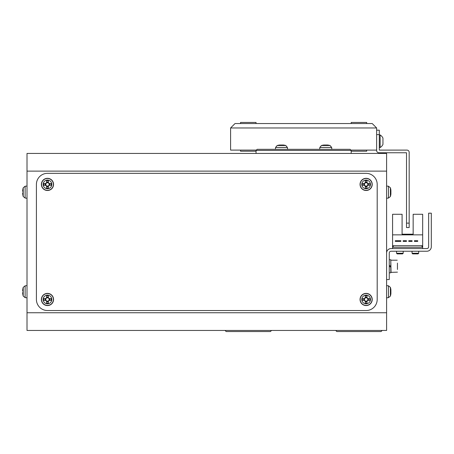 <?xml version="1.0" encoding="UTF-8"?>
<svg xmlns="http://www.w3.org/2000/svg" width="454" height="454" viewBox="0 0 454 454"><rect width="100%" height="100%" fill="white"/><g stroke="black" fill="none" stroke-linecap="round" stroke-linejoin="round"><path stroke-width="0.68" d="M225.059 330.45L226.166 331.556L270.425 331.556L271.532 330.45M335.705 330.45L336.811 331.556L381.065 331.556L382.172 330.45M351.192 150.433L351.192 150.104L351.192 150.433L256.039 150.433L257.146 149.326L350.085 149.326L351.192 150.433L351.192 153.424M256.039 150.433L256.039 153.424M240.552 151.21L240.552 150.104L240.552 151.21L256.039 151.21L240.552 151.21M240.552 123.55L240.552 122.444L256.039 122.444L240.552 122.444L240.552 123.55M256.039 123.55L256.039 122.444L256.039 123.55M351.192 122.444L366.684 122.444L366.684 123.55L366.684 122.444L351.192 122.444L351.192 123.55L351.192 122.444M366.684 151.21L351.192 151.21L366.684 151.21L366.684 150.104L366.684 151.21M230.592 150.104L256.374 150.104L230.592 150.104L230.592 127.971L230.592 150.104M350.863 150.104L376.644 150.104L350.863 150.104M376.644 127.971L376.644 150.104L376.644 127.971L230.592 127.971L376.644 127.971L372.218 123.55L235.019 123.55L372.218 123.55L376.644 127.971M235.019 123.55L230.592 127.971L235.019 123.55M27.007 171.124L27.007 153.424L386.598 153.424L386.598 171.124L27.007 171.124L27.007 312.749L386.598 312.749L386.598 171.124M386.598 312.749L386.598 330.45L27.007 330.45L27.007 312.749M377.195 184.403A11.066 11.066 0 0 0 366.128 173.337L47.477 173.337A11.066 11.066 0 0 0 36.411 184.403L36.411 299.47A11.066 11.066 0 0 0 47.477 310.536L366.128 310.536A11.066 11.066 0 0 0 377.195 299.47L377.195 184.403M406.517 227.55L409.173 227.55L409.173 223.13L406.517 223.13L406.517 227.55M406.517 223.13L406.517 152.76L378.857 152.76A2.213 2.213 0 0 1 376.644 150.546L376.644 150.104M376.644 134.611L379.3 134.611L379.3 130.185L376.644 130.185M379.3 134.611L379.3 150.104L406.96 150.104A2.213 2.213 0 0 1 409.173 152.317L409.173 223.13M379.3 134.946L380.14 134.946L380.14 147.556A7.417 7.417 0 0 0 382.949 144.406L382.949 141.421M380.14 134.946A7.417 7.417 0 0 1 382.949 138.095L382.949 141.041M390.406 287.717L390.406 295.736M390.877 290.265L390.905 289.817A15.464 14.295 180 0 0 390.854 289.431A15.464 14.295 180 0 0 390.542 287.932A15.124 5.17 151.7 0 1 390.542 288.602A15.464 14.295 0 0 1 390.905 290.481L390.905 291.57A15.464 5.908 180 0 1 390.542 292.348A15.124 12.508 52.6 0 1 390.565 293.159A15.124 12.508 52.6 0 1 390.542 293.965A15.464 5.908 0 0 0 390.905 293.188L390.905 293.642A15.464 14.295 0 0 1 390.854 294.022A15.464 14.295 0 0 1 390.542 295.52M390.877 293.188A15.464 14.295 180 0 0 390.905 292.972L390.905 291.882A15.464 5.908 0 0 0 390.854 291.729M390.905 293.188L390.565 293.176M390.905 292.972L390.565 292.944M390.406 188.138L390.406 196.156M390.877 190.686L390.905 190.232A15.464 14.295 180 0 0 390.854 189.851A15.464 14.295 180 0 0 390.542 188.353A15.124 5.17 151.7 0 1 390.542 189.023A15.464 14.295 0 0 1 390.905 190.901L390.905 191.991A15.464 5.908 180 0 1 390.542 192.768A15.124 12.508 52.6 0 1 390.565 193.58A15.124 12.508 52.6 0 1 390.542 194.386A15.464 5.908 0 0 0 390.905 193.608L390.905 194.062A15.464 14.295 0 0 1 390.854 194.443A15.464 14.295 0 0 1 390.542 195.941M390.877 193.608A15.464 14.295 180 0 0 390.905 193.393L390.905 192.303A15.464 5.908 0 0 0 390.854 192.15M390.905 193.608L390.565 193.597M390.905 193.393L390.565 193.364M23.199 287.388L25.129 285.804L25.129 297.648L23.199 296.065L23.199 287.388A15.493 15.493 0 0 0 23.041 287.972L23.041 287.972M23.199 296.065A15.493 15.493 0 0 1 23.041 295.48L23.041 295.48M23.063 290.849A15.124 13.535 -90 0 0 23.063 292.603A15.124 13.535 -90 0 1 23.063 290.849L22.7 290.849L22.7 290.021A15.464 15.464 0 0 1 23.063 287.984M23.063 295.469A15.464 15.464 0 0 1 22.7 293.437L22.7 292.603L23.063 292.603M23.199 187.808L25.129 186.225L25.129 198.069L23.199 196.486L23.199 187.808A15.493 15.493 0 0 0 23.041 188.393L23.041 188.393M23.199 196.486A15.493 15.493 0 0 1 23.041 195.901L23.041 195.901M23.063 191.27A15.124 13.535 -90 0 0 23.063 193.024A15.124 13.535 -90 0 1 23.063 191.27L22.7 191.27L22.7 190.442A15.464 15.464 0 0 1 23.063 188.404M23.063 195.89A15.464 15.464 0 0 1 22.7 193.852L22.7 193.024L23.063 193.024M46.597 297.762L46.597 298.006A1.708 1.708 0 0 0 46.597 300.934A1.708 1.708 0 0 0 48.941 298.596A1.708 1.708 0 0 0 48.351 298.006L48.351 295.73A15.124 6.748 180 0 0 47.477 295.719A15.124 6.748 180 0 0 46.597 295.73L46.597 297.762A1.918 1.918 0 0 0 45.769 298.596L43.732 298.596A15.124 6.748 90 0 0 43.732 300.349L45.769 300.349A1.918 1.918 0 0 0 46.597 301.178L46.597 303.215A15.124 6.748 0 0 0 47.477 303.227A15.124 6.748 0 0 0 48.351 303.215L48.351 301.178A1.918 1.918 0 0 0 49.185 300.349L51.217 300.349A15.124 6.748 -90 0 0 51.217 298.596L49.185 298.596A1.918 1.918 0 0 0 48.351 297.762M47.477 295.134A4.336 4.336 0 0 0 43.141 299.47A4.336 4.336 0 0 0 47.477 303.811A4.336 4.336 0 0 0 51.813 299.47A4.336 4.336 0 0 0 47.477 295.134M53.561 299.47A6.084 6.084 0 0 0 47.477 293.386A6.084 6.084 0 0 0 41.388 299.47A6.084 6.084 0 0 0 47.477 305.559A6.084 6.084 0 0 0 53.561 299.47M48.351 301.876L46.597 301.876M49.883 298.596L49.883 300.349M48.351 298.006A1.708 1.708 0 0 0 46.597 298.006M46.597 297.069L48.351 297.069M45.071 300.349L45.071 298.596M365.254 297.762L365.254 298.006A1.708 1.708 0 0 0 365.254 300.934A1.708 1.708 0 0 0 367.592 298.596A1.708 1.708 0 0 0 367.008 298.006L367.008 295.73A15.124 6.748 180 0 0 366.128 295.719A15.124 6.748 180 0 0 365.254 295.73L365.254 297.762A1.918 1.918 0 0 0 364.42 298.596L362.388 298.596A15.124 6.748 90 0 0 362.388 300.349L364.42 300.349A1.918 1.918 0 0 0 365.254 301.178L365.254 303.215A15.124 6.748 0 0 0 366.128 303.227A15.124 6.748 0 0 0 367.008 303.215L367.008 301.178A1.918 1.918 0 0 0 367.836 300.349L369.874 300.349A15.124 6.748 -90 0 0 369.874 298.596L367.836 298.596A1.918 1.918 0 0 0 367.008 297.762M366.128 295.134A4.336 4.336 0 0 0 361.793 299.47A4.336 4.336 0 0 0 366.128 303.811A4.336 4.336 0 0 0 370.47 299.47A4.336 4.336 0 0 0 366.128 295.134M372.218 299.47A6.084 6.084 0 0 0 366.128 293.386A6.084 6.084 0 0 0 360.045 299.47A6.084 6.084 0 0 0 366.128 305.559A6.084 6.084 0 0 0 372.218 299.47M367.008 301.876L365.254 301.876M368.534 298.596L368.534 300.349M367.008 298.006A1.708 1.708 0 0 0 365.254 298.006M365.254 297.069L367.008 297.069M363.728 300.349L363.728 298.596M46.597 182.695L46.597 182.939A1.708 1.708 0 0 0 46.597 185.868A1.708 1.708 0 0 0 48.941 183.524A1.708 1.708 0 0 0 48.351 182.939L48.351 180.658A15.124 6.748 180 0 0 47.477 180.647A15.124 6.748 180 0 0 46.597 180.658L46.597 182.695A1.918 1.918 0 0 0 45.769 183.524L43.732 183.524A15.124 6.748 90 0 0 43.732 185.277L45.769 185.277A1.918 1.918 0 0 0 46.597 186.112L46.597 188.143A15.124 6.748 0 0 0 47.477 188.155A15.124 6.748 0 0 0 48.351 188.143L48.351 186.112A1.918 1.918 0 0 0 49.185 185.277L51.217 185.277A15.124 6.748 -90 0 0 51.217 183.524L49.185 183.524A1.918 1.918 0 0 0 48.351 182.695M47.477 180.068A4.336 4.336 0 0 0 43.141 184.403A4.336 4.336 0 0 0 47.477 188.739A4.336 4.336 0 0 0 51.813 184.403A4.336 4.336 0 0 0 47.477 180.068M53.561 184.403A6.084 6.084 0 0 0 47.477 178.314A6.084 6.084 0 0 0 41.388 184.403A6.084 6.084 0 0 0 47.477 190.487A6.084 6.084 0 0 0 53.561 184.403M48.351 186.81L46.597 186.81M49.883 183.524L49.883 185.277M48.351 182.939A1.708 1.708 0 0 0 46.597 182.939M46.597 181.997L48.351 181.997M45.071 185.277L45.071 183.524M365.254 182.695L365.254 182.939A1.708 1.708 0 0 0 365.254 185.868A1.708 1.708 0 0 0 367.592 183.524A1.708 1.708 0 0 0 367.008 182.939L367.008 180.658A15.124 6.748 180 0 0 366.128 180.647A15.124 6.748 180 0 0 365.254 180.658L365.254 182.695A1.918 1.918 0 0 0 364.42 183.524L362.388 183.524A15.124 6.748 90 0 0 362.388 185.277L364.42 185.277A1.918 1.918 0 0 0 365.254 186.112L365.254 188.143A15.124 6.748 0 0 0 366.128 188.155A15.124 6.748 0 0 0 367.008 188.143L367.008 186.112A1.918 1.918 0 0 0 367.836 185.277L369.874 185.277A15.124 6.748 -90 0 0 369.874 183.524L367.836 183.524A1.918 1.918 0 0 0 367.008 182.695M366.128 180.068A4.336 4.336 0 0 0 361.793 184.403A4.336 4.336 0 0 0 366.128 188.739A4.336 4.336 0 0 0 370.47 184.403A4.336 4.336 0 0 0 366.128 180.068M372.218 184.403A6.084 6.084 0 0 0 366.128 178.314A6.084 6.084 0 0 0 360.045 184.403A6.084 6.084 0 0 0 366.128 190.487A6.084 6.084 0 0 0 372.218 184.403M367.008 186.81L365.254 186.81M368.534 183.524L368.534 185.277M367.008 182.939A1.708 1.708 0 0 0 365.254 182.939M365.254 181.997L367.008 181.997M363.728 185.277L363.728 183.524M277.479 145.524L285.498 145.524M280.027 145.047L279.573 145.019A15.464 14.295 90 0 0 279.193 145.076A15.464 14.295 90 0 0 277.695 145.388A15.124 5.17 61.7 0 1 278.364 145.388A15.464 14.295 -90 0 1 280.243 145.019L281.332 145.019A15.464 5.908 90 0 1 282.104 145.388A15.124 12.508 -37.4 0 1 282.921 145.365A15.124 12.508 -37.4 0 1 283.727 145.388A15.464 5.908 -90 0 0 282.95 145.019L283.398 145.019A15.464 14.295 -90 0 1 283.784 145.076A15.464 14.295 -90 0 1 285.282 145.388M282.95 145.047A15.464 14.295 90 0 0 282.734 145.019L281.645 145.019A15.464 5.908 -90 0 0 281.486 145.076M282.95 145.019L282.938 145.365M282.734 145.019L282.706 145.365M321.738 145.524L329.752 145.524M324.287 145.047L323.833 145.019A15.464 14.295 90 0 0 323.452 145.076A15.464 14.295 90 0 0 321.954 145.388A15.124 5.17 61.7 0 1 322.624 145.388A15.464 14.295 -90 0 1 324.502 145.019L325.586 145.019A15.464 5.908 90 0 1 326.364 145.388A15.124 12.508 -37.4 0 1 327.181 145.365A15.124 12.508 -37.4 0 1 327.987 145.388A15.464 5.908 -90 0 0 327.209 145.019L327.657 145.019A15.464 14.295 -90 0 1 328.038 145.076A15.464 14.295 -90 0 1 329.536 145.388M327.209 145.047A15.464 14.295 90 0 0 326.988 145.019L325.904 145.019A15.464 5.908 -90 0 0 325.745 145.076M327.209 145.019L327.198 145.365M326.988 145.019L326.965 145.365M386.598 253.003A4.426 4.426 0 0 1 391.025 248.576L426.874 248.576A1.771 1.771 0 0 0 428.644 246.806L428.644 213.17L431.3 213.17L431.3 246.806A4.426 4.426 0 0 1 426.874 251.232L391.025 251.232A1.771 1.771 0 0 0 389.254 253.003L389.254 279.556L386.598 279.556M422.668 248.576L422.668 214.277L413.157 214.277L413.157 234.19L402.091 234.19L413.157 234.19L402.091 234.19L402.091 214.277L392.574 214.277L392.574 248.576M422.668 234.854L392.574 234.854M400.848 240.722L395.321 240.722L395.321 241.386L400.848 241.386L400.848 240.722M412.09 240.722L408.77 240.722L408.77 241.386L412.09 241.386L412.09 240.722M422.004 245.699L393.238 245.699L393.238 247.248L422.004 247.248L422.004 245.699M417.714 240.722L414.394 240.722L414.394 241.386L417.714 241.386L417.714 240.722M403.152 241.386L406.472 241.386L406.472 240.722L403.152 240.722L403.152 241.386M397.443 263.087L397.443 269.472M389.254 272.809L390.803 272.809L390.803 259.75L389.254 259.75M389.254 265.329L390.803 266.22M390.803 267.173L389.254 266.277M418.684 253.264L418.066 253.888L412.669 253.888L412.05 253.264L418.684 253.264L418.684 251.232M403.197 253.264L402.573 253.888L397.176 253.888L396.558 253.264L403.197 253.264L403.197 251.232M431.3 213.17L431.3 246.806M426.874 248.576A1.771 1.771 0 0 0 428.644 246.806M391.025 251.232A1.771 1.771 0 0 0 389.254 253.003M388.476 286.253L388.476 297.2M388.476 186.673L388.476 197.621M53.396 299.47A5.919 5.919 0 0 0 47.477 293.551A5.919 5.919 0 0 0 41.552 299.47A5.919 5.919 0 0 0 47.477 305.394A5.919 5.919 0 0 0 53.396 299.47M372.053 299.47A5.919 5.919 0 0 0 366.128 293.551A5.919 5.919 0 0 0 360.209 299.47A5.919 5.919 0 0 0 366.128 305.394A5.919 5.919 0 0 0 372.053 299.47M53.396 184.403A5.919 5.919 0 0 0 47.477 178.479A5.919 5.919 0 0 0 41.552 184.403A5.919 5.919 0 0 0 47.477 190.322A5.919 5.919 0 0 0 53.396 184.403M372.053 184.403A5.919 5.919 0 0 0 366.128 178.479A5.919 5.919 0 0 0 360.209 184.403A5.919 5.919 0 0 0 366.128 190.322A5.919 5.919 0 0 0 372.053 184.403M276.015 147.454L286.962 147.454M320.274 147.454L331.216 147.454M390.582 267.043L390.582 266.095M390.803 260.414L391.025 272.366L397.443 272.145M379.3 147.556L380.14 147.556M386.598 285.64L388.476 285.804L390.406 287.388A15.493 15.493 0 0 1 390.854 289.431M386.598 297.813L388.476 297.648L390.406 296.065A15.493 15.493 0 0 0 390.854 294.022M386.598 186.061L388.476 186.225L390.406 187.808A15.493 15.493 0 0 1 390.854 189.851M386.598 198.233L388.476 198.069L390.406 196.486A15.493 15.493 0 0 0 390.854 194.443M25.129 285.804L27.007 285.64M25.129 297.648L27.007 297.813M25.129 186.225L27.007 186.061M25.129 198.069L27.007 198.233M275.402 149.326L275.567 147.454L277.15 145.524A15.493 15.493 0 0 1 279.193 145.076M287.575 149.326L287.41 147.454L285.827 145.524A15.493 15.493 0 0 0 283.784 145.076M319.661 149.326L319.826 147.454L321.409 145.524A15.493 15.493 0 0 1 323.452 145.076M331.829 149.326L331.67 147.454L330.081 145.524A15.493 15.493 0 0 0 328.038 145.076M391.025 260.193L397.222 260.193M412.05 253.264L412.05 251.232M396.558 253.264L396.558 251.232"/></g></svg>
